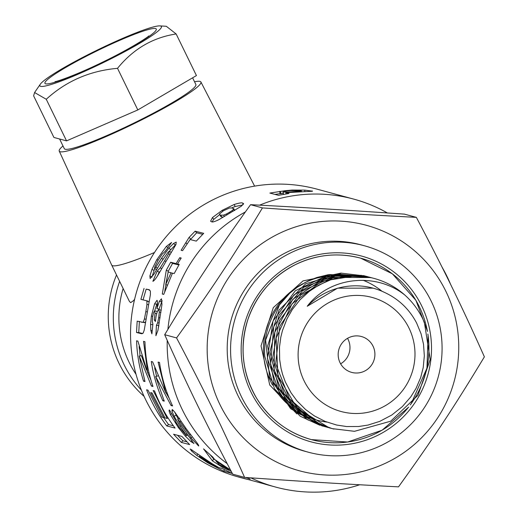 <?xml version="1.0" encoding="UTF-8"?>
<svg xmlns="http://www.w3.org/2000/svg" width="518" height="518" viewBox="0 0 518 518"><rect width="100%" height="100%" fill="white"/><g stroke="black" fill="none" stroke-linecap="round" stroke-linejoin="round"><path stroke-width="0.78" d="M371.659 277.816L355.801 275.777L342.236 276.729M404.985 295.182C376.327 272.041 330.018 276.249 307.226 306.28A68.324 67.502 -74.8 0 1 373.064 288.144A68.324 67.502 -74.8 0 1 384.511 292.411C398.633 298.957 409.337 309.168 416.627 323.051L421.069 333.812L423.523 344.282L424.333 355.885L423.212 367.605L420.72 377.441L416.077 388.325L410.806 396.84L402.35 406.611L391.737 415.06L379.759 421.374L367.974 425.077L358.611 426.508L346.561 426.541L336.57 425.019L325.149 421.412L314.368 415.915L305.549 409.505L296.963 400.874L291.032 392.793L285.295 381.87L282.608 374.469L281.054 368.466L279.675 359.647L279.48 347.202L280.808 337.231L282.459 330.562L286.978 318.855L292.314 309.511L300.051 299.767L309.33 291.33L318.797 285.088L331.255 279.552L340.32 277.065A77.972 77.027 -74.8 0 1 374.145 278.444A77.972 77.027 -74.8 0 1 404.979 295.182C412.425 301.903 418.35 309.796 422.759 318.861L424.384 322.449L430.186 359.55L418.013 395.253L390.669 421.205L354.506 431.313L332.219 428.639L317.935 423.2L289.458 398.756L275.705 363.688L279.837 326.178L300.841 295.001L333.76 277.421L370.849 277.551L373.135 278.179M369.904 277.311L358.417 275.375L321.743 281.248L291.971 303.917L276.126 338.086L277.946 375.77L297.067 408.178L329.047 427.732L333.909 429.079M330.393 428.14L310.832 420.027L284.058 393.712L272.662 357.789L279.267 320.642L302.285 290.954L336.279 275.66L369.282 277.117L361.001 275.323L324.035 278.684L292.845 299.274L274.773 332.291L274.093 370.02L291.006 403.651L321.613 425.33L330.413 428.146M369.282 277.117L370.512 277.467M367.411 276.618L363.526 275.615L326.437 276.45L293.971 294.878L273.757 326.593L270.577 364.193L285.217 398.892L314.303 422.597L327.875 427.454M328.114 427.525L303.911 416.55L278.949 388.481L269.969 351.864L279.021 315.248L303.943 287.192L338.863 274.242L367.793 276.729M365.132 276.003L328.936 274.559L295.331 290.734L273.07 321.005L267.398 358.307L279.701 393.926L307.142 419.541L323.213 426.185M324.281 426.482L325.453 426.793M326.107 426.974L297.183 412.788L274.151 383.087L267.618 345.94L279.079 310.023L305.795 283.722L341.479 273.174L364.97 275.964M347.533 338.338A18.577 18.35 -74.8 0 1 340.624 363.811M445.862 291.291A127.227 125.693 105.2 0 0 228.464 277.933A127.227 125.693 105.2 0 0 324.553 474.948A127.227 125.693 105.2 0 0 445.862 291.291M416.355 217.359C430.18 243.505 442.119 266.912 452.175 287.594C462.302 308.288 473.038 331.371 484.382 356.844C453.975 407.219 433.773 437.801 398.504 486.862C342.081 483.903 305.879 481.675 244.593 477.402C221.011 424.728 205.011 391.919 176.567 337.924C211.836 288.863 232.038 258.281 262.445 207.906C323.731 212.179 359.939 214.407 416.355 217.359L404.48 214.141C343.201 209.861 306.993 207.634 250.576 204.681C215.3 253.736 195.098 284.324 164.692 334.699C188.274 387.373 204.273 420.182 232.718 474.177L244.593 477.402M289.769 293.149A77.972 77.027 105.2 0 0 264.776 356.352L274.482 388.765L300.149 416.181L319.962 425.291M328.147 274.721L316.699 277.544L308.074 280.996L297.202 287.296L289.776 293.149L279.429 304.979L265.624 340.041L269.671 377.551L290.669 408.741L322.112 425.906L323.53 426.282M409 328.088A59.11 58.398 105.2 0 0 307.996 321.879A59.11 58.398 105.2 0 0 352.641 413.409A59.11 58.398 105.2 0 0 409 328.088M176.567 337.924L164.692 334.699M262.445 207.906L250.576 204.681M321.749 425.802L323.083 426.146M307.226 306.28L337.555 288.163L373.109 288.157M431.248 301.249A106.961 105.666 -74.8 0 1 417.819 416.582A106.961 105.666 -74.8 0 1 308.307 452.195A106.961 105.666 -74.8 0 1 234.35 321.289A106.961 105.666 -74.8 0 1 364.348 245.746A106.961 105.666 -74.8 0 1 431.248 301.249M308.307 452.195L304.94 451.282A106.961 105.666 -74.8 0 1 230.983 320.377A106.961 105.666 -74.8 0 1 360.981 244.833L364.348 245.746M373.031 346.166A18.577 18.35 -74.8 0 1 351.677 372.384A18.577 18.35 -74.8 0 1 338.83 349.65A18.577 18.35 -74.8 0 1 373.031 346.166M173.4 425.809L168.531 424.546L163.513 417.514M153.166 390.572L154.578 390.935C159.648 404.318 166.485 416.699 175.084 428.075L166.764 425.925C158.366 414.847 151.644 402.803 146.594 389.801L148.012 390.164L161.7 417.042L163.546 417.521L150.634 392.592L152.046 392.948L164.951 417.884L167.217 418.466L153.166 390.572M168.046 417.922L167.217 418.466M164.368 416.977L163.546 417.521M168.531 424.546L166.764 425.925M149.139 302.156L147.747 301.055L143.065 299.877L146.16 289.122L149.624 289.996M149.067 301.89L145.707 300.55M143.959 322.52L145.681 322.054M142.573 333.501L138.74 332.537L139.387 321.367M146.16 289.122L148.504 289.543L150.369 290.961L150.427 294.47L144.231 330.108L143.175 333.061L141.744 333.747L136.512 332.504L137.173 321.16L144.541 322.649M149.372 289.834L149.016 289.679M143.065 299.877L140.902 299.346L144.049 288.422M145.584 300.518L140.902 299.346M148.634 304.798L146.957 304.429L146.905 301.366M147.306 311.907L145.83 311.655L146.957 304.429M146.128 319.205L144.412 319.004L145.83 311.655M145.409 322.455L143.195 322.248L144.412 319.004M141.744 322.313L143.195 322.248M138.74 332.537L136.512 332.504M216.453 460.897L213.746 459.039L210.289 454.979M213.746 459.039L212.471 460.89L203.555 448.886L212.723 456.999L214.672 459.511L230.497 469.975M222.908 466.563L222.468 467.327L212.471 460.89M246.426 477.531L250.175 479.105L245.849 477.486M231.274 471.445L222.468 467.327M229.137 469.185L228.95 469.515L216.174 461.285L219.451 464.795L228.95 469.515M216.479 460.858L216.174 461.285M178.198 419.049L174.514 411.797M189.42 437.127L187.296 434.906M173.336 410.36L171.944 411.124L172.235 409.485L174.825 412.198L186.545 429.208L196.076 441.64C198.213 444.412 199.061 445.862 198.621 445.998L191.019 437.904L189.646 435.133L180.083 421.872L177.719 419.347L179.61 418.149M176.049 415.138L174.132 416.297L171.944 411.124M181.132 425.66L180.154 426.372L174.132 416.297M186.804 433.702L185.884 434.472L180.154 426.372M171.51 413.714L170.325 414.426C169.069 411.447 168.777 409.978 169.451 410.003L175.194 419.794L175.958 422.164L179.772 427.959L186.448 435.632L187.548 434.686L186.467 435.619M186.448 435.632L185.884 434.472M179.047 426.955L178.315 427.505L170.325 414.426M186.227 435.502L185.431 436.195L178.315 427.505M192.061 440.514L190.922 441.608L185.431 436.195M193.965 443.479L190.922 441.608M179.157 418.466L177.804 419.327L179.759 423.504L193.913 443.583M181.015 421.257L180.083 421.872M185.807 428.192L185.055 428.749M190.469 434.453L189.646 435.133M192.275 436.797L191.019 437.904M157.161 311.868L156.831 311.286L154.649 310.865L156.773 304.299L154.61 303.775L157.006 300.298C157.647 300.939 157.608 303.71 156.876 308.618L159.052 309.078L162.16 300.738M156.773 304.299L157.485 302.797M152.797 324.656L152.823 323.977M161.234 310.288L158.722 309.518L157.317 311.415L156.022 316.582L155.445 321.516L154.28 320.001L155.024 313.332L154.649 310.865L153.652 312.354L152.655 316.718L152.298 321.471L152.875 324.048L151.903 333.896L150.835 330.465L150.576 324.469L151.366 316.084L154.61 303.775M158.495 327.337L158.864 325.291M161.532 301.845L159.389 301.269L161.48 298.808L161.966 304.506L157.938 330.322L155.899 335.716L156.43 325.252L157.647 322.811L158.696 317.644L159.291 312.011L158.722 309.518M156.876 308.618L159.389 301.269M152.726 316.291L151.366 316.084M152.791 324.682L150.576 324.469M152.162 330.542L150.835 330.465M156.63 313.617L155.024 313.332M155.568 320.169L154.28 320.001M160.923 312.328L159.291 312.011M160.056 317.858L158.696 317.644M159.24 323.005L157.647 322.811M158.644 325.479L156.43 325.252M248.465 479.603A149.184 147.377 -74.8 0 1 243.415 478.334A149.184 147.377 -74.8 0 1 238.416 476.877L263.675 483.734A149.184 147.377 105.2 0 0 268.674 485.185L275.602 487.069A149.184 147.377 105.2 0 0 359.693 484.764M251.068 480.309L263.837 483.786M190.41 239.627L196.678 232.789L202.719 234.324M196.678 232.789L195.137 231.17L203.716 233.346L196.27 241.11L190.106 239.549L182.589 250.66L181.106 250.285L189.064 237.432L195.137 231.17M190.695 238.96L189.064 237.432M187.16 243.9L185.968 242.884M200.065 455.587L199.547 456.313L200.246 457.161L203.6 459.634L215.112 466.608L217.463 467.236L199.43 456.332L200 455.542M201.606 456.688L201.217 457.232M204.791 458.929L204.5 459.356M218.868 467.612L221.989 468.44L232.064 473.426L223.795 471.205L207.815 462.859L196.821 455.464L191.304 450.744L190.449 449.087L212.516 463.953L218.868 467.612M190.119 449.132L190.449 449.087M192.003 449.883L191.304 450.744M197.876 454.008L196.821 455.464M224.436 469.742L223.795 471.205M212.043 221.853L213.766 219.373L219.593 214.653M231.818 207.847L235.166 206.507L242.709 204.986M234.466 210.45L232.576 208.016L229.636 207.958L223.53 210.684L219.457 214.012L220.81 216.543L223.116 217.249M232.893 211.389L232.362 210.425L233.747 209.097L233.657 208.54L234.706 210.528M230.057 213.086L229.552 212.231L232.362 210.425M227.001 214.931L226.424 213.992L229.552 212.231M224.423 216.485L223.575 215.158L226.424 213.992M219.6 214.666L220.674 215.171L223.575 215.158M213.766 219.373L212.477 217.547L222.17 210.334L234.207 204.487C239.012 202.991 241.822 202.519 242.638 203.082L243.615 203.606L241.161 206.306L218.978 219.606C214.802 221.665 212.328 222.377 211.558 221.743L210.599 221.244L212.477 217.547M243.233 204.474L242.638 203.082M235.166 206.507L234.207 204.487M222.682 211.208L222.17 210.334M164.743 291.388L168.266 271.192L172.585 263.39L177.978 264.75L178.198 264.381M177.506 263.96L179.215 264.394L174.203 273.543L172.494 273.109L163.733 294.392L162.315 294.036L166.297 270.163L170.675 262.238L176.075 263.597L179.772 257.679L181.209 258.042L177.506 263.96L178.956 264.834M180.937 258.456L179.772 257.679M177.978 264.75L176.075 263.597M172.585 263.39L170.675 262.238M168.266 271.192L166.297 270.163M167.1 285.088L165.747 284.537L171.057 272.753L168.156 272.021L165.747 284.537M172.345 273.407L171.057 272.753M156.572 376.262L154.655 367.851M169.282 398.465L166.097 392.922M158.1 362.088L159.518 362.445C161.674 377.628 166.032 392.126 172.598 405.937L171.076 405.542L155.659 376.502L164.258 401.146L162.846 400.783C157.2 388.235 153.347 375.142 151.288 361.499L152.609 361.836L165.883 393L158.1 362.088M167.01 392.573L165.883 393M163.882 400.304L162.846 400.783M157.783 375.938L155.659 376.502M172.157 405.011L171.076 405.542M274.877 194.379L283.178 193.298M283.579 194.269L282.996 191.867L283.281 194.095L283.754 194.302M286.014 193.933L285.852 192.67L288.986 193.492L278.47 195.318L269.884 193.065L285.036 190.728L292.048 190.061L304.811 190.112L312.503 191.161M312.05 191.271L312.069 190.954C313.163 191.187 312.328 191.33 309.563 191.388L285.852 192.67M304.765 191.518L304.811 190.112M292.068 190.488L292.048 190.061M285.088 191.233L285.036 190.728M280.892 193.797L280.601 191.569M279.979 193.557L279.681 191.33M290.469 190.592L284.473 191.343L283.294 192.036L287.516 192.107L300.278 191.161L301.23 190.708L290.469 190.592M301.638 191.628L301.23 190.708M300.291 191.686L300.278 191.161M294.58 192.029L294.554 191.608M287.561 192.534L287.516 192.107M169.347 251.172L176.023 244.295M167.793 247.526L166.323 246.426L171.607 242.443L164.97 251.599L162.296 253.969L158.243 260.023L154.824 266.893L154.532 268.635L156.643 269.593M164.821 251.67L165.436 250.9M151.878 277.208L154.675 268.706M171.283 252.557L169.412 251.165L168.233 252.001L160.548 263.002L153.911 274.216L150.142 278.542L149.877 275.997L151.955 269.399L156.876 259.563L166.323 246.426M157.453 275.958L159.175 272.138L160.127 271.432M175.201 244.904L173.465 243.505L176.224 242.1L175.926 244.541L157.718 275.563C155.51 279.098 153.898 281.015 152.875 281.306L157.181 271.154L160.23 267.851L164.62 260.755L168.667 253.671L169.412 251.165M170.649 249.559L168.855 248.239L173.465 243.505M162.95 259.201L161.474 258.294L168.855 248.239M157.498 268.136L155.814 267.256L161.474 258.294M154.532 268.635L155.814 267.256M158.094 260.282L156.876 259.563M153.95 270.383L151.955 269.399M151.916 276.884L149.877 275.997M170.027 254.591L168.667 253.671M165.851 261.493L164.62 260.755M161.739 268.648L160.23 267.851M159.175 272.138L157.181 271.154M140.106 355.924L139.109 346.542M150.932 380.037L147.766 372.986M146.393 369.677L141.453 355.73L139.245 356.047L144.969 381.539L143.551 381.183C139.381 368.052 137.056 354.59 136.571 340.792L137.892 341.122L147.727 372.999L143.531 341.362L144.949 341.718C145.357 357.064 148.031 371.982 152.965 386.473L151.444 386.085L139.245 356.047M148.983 372.682L147.727 372.999M144.736 380.795L143.551 381.183M152.687 385.645L151.444 386.085M186.894 441.828L182.886 440.779L177.512 435.269M173.569 434.239L181.883 436.402L189.64 444.573L181.332 442.404L173.569 434.239M182.886 440.779L181.332 442.404M450.679 284.531A149.184 147.377 105.2 0 0 447.066 276.534A149.184 147.377 105.2 0 0 442.035 267.094M387.386 212.95A149.184 147.377 105.2 0 0 353.762 199.119A149.184 147.377 105.2 0 0 259.622 205.154M245.318 211.979A149.184 147.377 105.2 0 0 167.89 329.383M167.223 340.365A149.184 147.377 105.2 0 0 227.156 463.616M250.777 477.836A149.184 147.377 105.2 0 0 275.602 487.069M353.762 199.119L317.126 189.174A149.184 147.377 105.2 0 0 135.813 294.541A149.184 147.377 105.2 0 0 238.96 477.123L243.415 478.334M326.34 208.955A135.107 133.476 105.2 0 0 325.09 208.883M206.617 268.007A135.107 133.476 105.2 0 0 205.037 270.396M196.348 402.816A135.107 133.476 105.2 0 0 197.449 405.07M90.514 53.432A67.605 6.948 -26 0 0 40.3 84.214A67.605 6.948 -26 0 0 103.671 62.425A67.605 6.948 -26 0 0 159.868 25.9A67.605 6.948 -26 0 0 90.514 53.432M46.257 99.268L34.583 92.528L33.618 95.836L53.911 137.445L66.55 140.877L102.188 125.408L137.82 109.939L117.528 68.331C89.931 70.772 66.174 81.08 46.257 99.268L66.55 140.877M159.868 25.9L166.317 26.288L176.146 33.961C152.765 37.549 133.223 49.003 117.528 68.331M137.82 109.939L196.439 75.57L176.146 33.961M192.605 77.817L195.862 84.492A73.187 7.524 154 0 1 133.385 123.336A73.187 7.524 154 0 1 64.31 148.653L59.589 138.986M134.648 299.106L133.631 300.576L130.64 302.648L129.377 301.334L111.707 265.093A81.63 8.392 -26 0 0 111.707 265.093A81.63 8.392 -26 0 0 154.481 252.512M144.088 396.38A106.961 105.666 -74.8 0 1 116.518 274.961M141.42 390.183A106.961 105.666 -74.8 0 1 119.632 281.352M136.027 374.307A101.334 100.11 -74.8 0 1 123.135 288.526M194.541 81.786A78.814 8.1 154 0 1 200.913 82.006A78.814 8.1 154 0 1 141.874 119.775A78.814 8.1 154 0 1 59.24 151.107A78.814 8.1 154 0 1 62.989 145.953M408.035 407.789A94.011 92.877 -74.8 0 1 311.363 439.607A94.011 92.877 -74.8 0 1 243.454 358.301A94.011 92.877 -74.8 0 1 295.001 264.827A94.011 92.877 -74.8 0 1 360.619 258.152A94.011 92.877 -74.8 0 1 419.418 306.934A94.011 92.877 -74.8 0 1 427.272 330.549M427.862 333.993A94.011 92.877 -74.8 0 1 410.237 404.934M294.353 262.904A96.264 95.098 -74.8 0 1 431.3 354.811A96.264 95.098 -74.8 0 1 283.34 429.195A96.264 95.098 -74.8 0 1 294.353 262.904M304.17 283.042A73.75 72.857 -74.8 0 1 317.087 278.017M319.399 277.408A73.75 72.857 -74.8 0 1 329.675 275.634M331.047 275.511A73.75 72.857 -74.8 0 1 337.619 275.291M338.468 275.304A73.75 72.857 -74.8 0 1 343.181 275.57M343.835 275.628A73.75 72.857 -74.8 0 1 347.423 276.075M363.144 280.283A73.75 72.857 -74.8 0 1 382.051 291.291M326.871 422.092A73.75 72.857 -74.8 0 1 307.297 416.744M306.727 416.491A73.75 72.857 -74.8 0 1 302.888 414.659M302.188 414.29A73.75 72.857 -74.8 0 1 297.138 411.35M296.186 410.735A73.75 72.857 -74.8 0 1 288.934 405.257M287.432 403.936A73.75 72.857 -74.8 0 1 275.408 389.84M272.597 385.172A73.75 72.857 -74.8 0 1 302.978 283.657M142.288 333.65L141.006 333.631M212.328 463.837L212.121 464.186M208.022 462.503L207.815 462.859M221.892 217.048L220.674 215.171M155.581 28.548A61.927 6.365 -26 0 0 65.126 67.813A61.927 6.365 -26 0 0 81.177 72.17A61.927 6.365 -26 0 0 155.581 28.548M332.219 428.645L331.857 428.548M329.694 427.959L329.331 427.862M366.75 276.437L366.388 276.34M327.162 427.272L326.8 427.175M364.225 275.751L363.863 275.654M373.064 288.144L372.643 288.027M408.702 407.096L382.09 430.225L347.617 442.022L311.363 439.607C287.924 432.912 269.703 419.166 256.701 398.374C242.269 373.497 239.329 347.235 247.882 319.574C256.423 295.02 272.138 276.767 295.027 264.827C316.142 254.519 338.001 252.292 360.619 258.152L392.366 273.821L415.941 300.349L427.525 331.423M410.975 404.092L426.955 368.194L428.101 335.004M296.892 413.953L269.736 384.984L261.027 345.92L273.251 307.666L302.972 280.931L341.051 273.09M148.711 35.949L148.731 35.93C149.236 36.318 130.523 48.737 102.596 62.166C74.948 75.719 54.889 82.252 55.057 81.624L55.083 81.617M40.3 84.214L34.583 92.528M59.24 151.107L111.694 265.08M200.913 82.006L254.623 186.13"/></g></svg>
